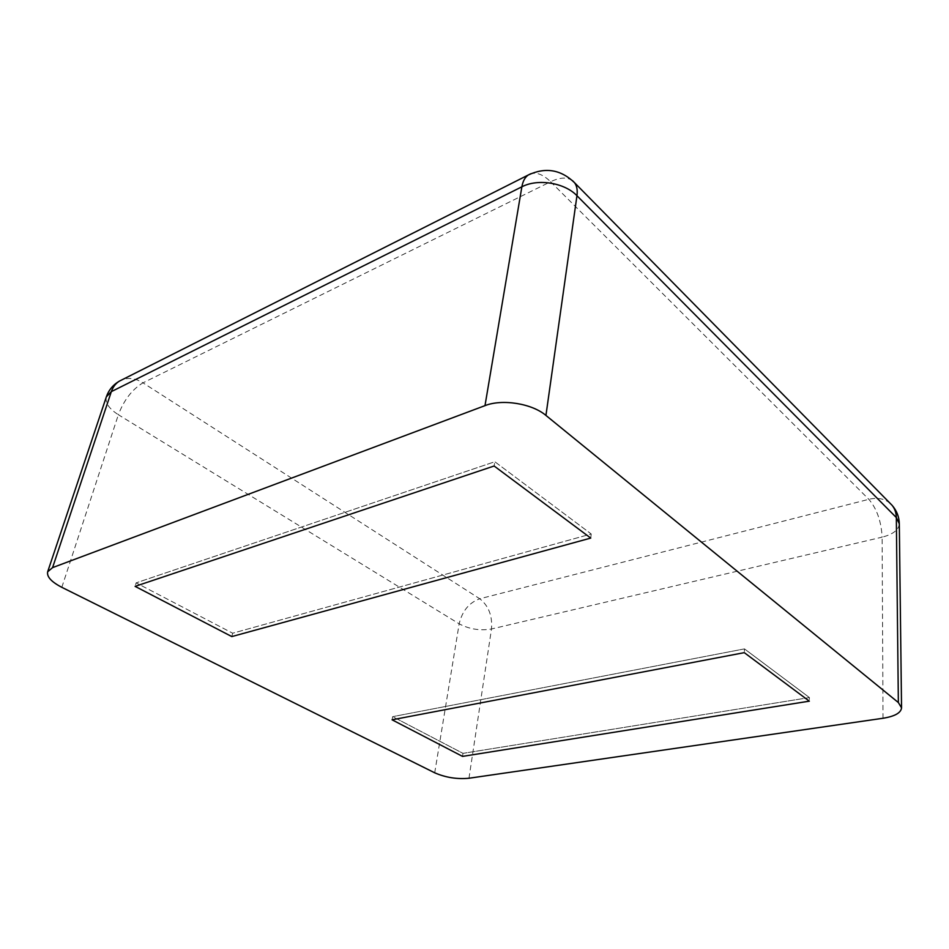 <?xml version="1.0" encoding="UTF-8"?>
<svg xmlns="http://www.w3.org/2000/svg" width="949" height="949" viewBox="0 0 949 949"><rect width="100%" height="100%" fill="white"/><g stroke="black" fill="none" stroke-linecap="round" stroke-linejoin="round"><path stroke-width="0.71" stroke-dasharray="4.75 3.56" d="M462.531 756.389L462.993 753.352L809.414 697.562L744.479 648.891L744.289 652.651L744.479 648.891L392.661 716.661L744.479 648.891L809.414 697.562L809.331 701.169L809.414 697.562L462.993 753.352L392.661 716.661L392.079 719.805L392.661 716.661L462.993 753.352L462.531 756.389M231.817 636.577L232.671 633.208L591.215 533.99L494.82 461.736L494.132 466.006L494.82 461.736L136.146 582.864L494.82 461.736L591.215 533.99L590.741 538.083L591.215 533.99L232.671 633.208L136.146 582.864L135.102 586.363L136.146 582.864L232.671 633.208L231.817 636.577M468.972 778.239L491.487 628.985L882.119 537.158C881.289 521.392 876.864 508.771 868.833 499.316L550.598 181.733L142.991 382.85L479.767 598.772L868.833 499.316C877.232 497.323 884.243 498.581 889.901 503.089M883.021 718.263L882.119 537.158C893.068 534.334 898.786 529.886 899.308 523.801M434.713 772.806L459.162 623.825C469.316 629.199 480.099 630.919 491.487 628.985C492.519 615.854 488.616 605.782 479.767 598.772C469.091 602.662 462.222 611.026 459.162 623.825L118.364 414.725C124.022 399.944 132.231 389.315 142.991 382.85C135.754 378.378 128.803 377.346 122.113 379.754M61.827 587.324L118.364 414.725C108.981 408.699 104.983 402.72 106.359 396.812M572.472 180.607C567.17 176.929 559.874 177.297 550.598 181.733C543.386 174.699 536.766 172.042 530.764 173.762"/><path stroke-width="1.42" d="M468.972 778.239L883.021 718.263C894.8 716.353 900.969 712.877 901.55 707.847L898.359 702.545L545.936 415.425L576.956 195.719C564.667 182.718 537.822 178.376 521.867 186.811L111.341 391.629L106.359 396.812L47.664 571.808C46.667 576.731 51.388 581.903 61.827 587.324L434.713 772.806C445.627 777.551 457.05 779.366 468.972 778.239M545.936 415.425C531.998 403.527 502.235 398.746 484.998 405.638L52.575 567.621L47.664 571.808M462.531 756.389L809.331 701.169L744.289 652.651L392.079 719.805L744.289 652.651L809.331 701.169L462.531 756.389L392.079 719.805L462.531 756.389M231.817 636.577L590.741 538.083L494.132 466.006L135.102 586.363L494.132 466.006L590.741 538.083L231.817 636.577L135.102 586.363L231.817 636.577M901.55 707.847L899.308 523.801L896.331 517.549C896.236 512.768 894.824 508.688 892.096 505.319L889.901 503.089M898.359 702.545L896.331 517.549L576.956 195.719C577.692 190.203 576.885 185.85 574.513 182.671L572.472 180.607M52.575 567.621L111.341 391.629C112.931 387.014 115.588 383.526 119.301 381.178L122.113 379.754M484.998 405.638L521.867 186.811C522.852 181.235 524.963 177.309 528.213 175.031L530.764 173.762M899.308 523.801C899.142 516.825 896.734 510.669 892.096 505.319L574.513 182.671C560.835 169.527 545.39 166.977 528.213 175.031L119.301 381.178C113.038 384.843 108.72 390.063 106.359 396.812"/></g></svg>

